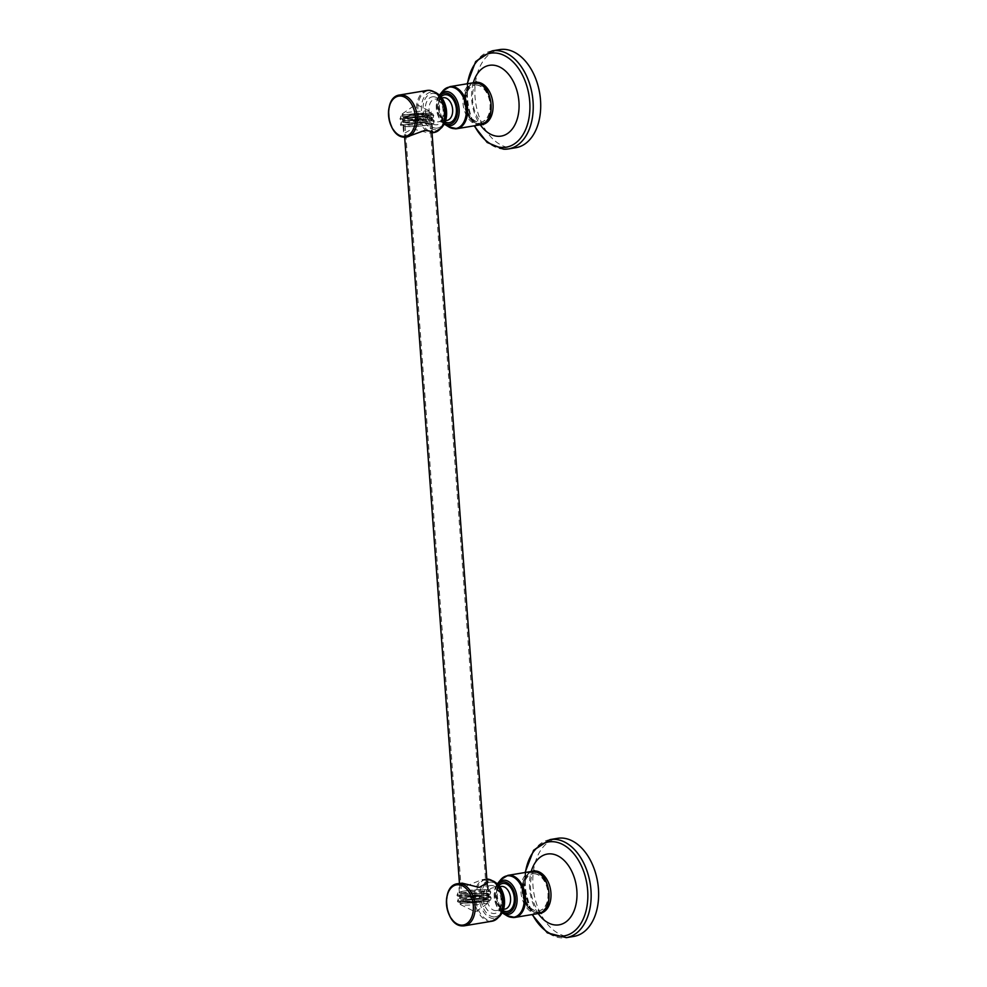 <?xml version="1.0" encoding="UTF-8"?>
<svg xmlns="http://www.w3.org/2000/svg" width="987" height="987" viewBox="0 0 987 987"><rect width="100%" height="100%" fill="white"/><g stroke="black" fill="none" stroke-linecap="round" stroke-linejoin="round"><path stroke-width="0.74" stroke-dasharray="4.93 3.7" d="M486.936 880.552L481.903 879.676L466.53 885.894L458.77 884.648L460.51 883.229M462.977 893.334A14.583 1.542 -4.2 0 0 479.077 892.593A14.583 1.542 -4.2 0 0 488.429 890.459A14.583 1.542 -4.2 0 0 484.814 889.719A14.583 1.542 -4.2 0 0 468.714 890.459A14.583 1.542 -4.2 0 0 459.35 892.593A14.583 1.542 -4.2 0 0 462.977 893.334M485.086 893.432A14.583 1.542 -4.2 0 0 468.985 894.185A14.583 1.542 -4.2 0 0 459.621 896.319A14.583 1.542 -4.2 0 0 463.248 897.06A14.583 1.542 -4.2 0 0 479.349 896.319A14.583 1.542 -4.2 0 0 488.713 894.185A14.583 1.542 -4.2 0 0 485.086 893.432M485.246 895.628A14.583 1.542 -4.2 0 0 469.146 896.381A14.583 1.542 -4.2 0 0 459.782 898.515A14.583 1.542 -4.2 0 0 463.409 899.256A14.583 1.542 -4.2 0 0 479.509 898.503A14.583 1.542 -4.2 0 0 488.873 896.369A14.583 1.542 -4.2 0 0 485.246 895.628M485.518 899.354A14.583 1.542 -4.2 0 0 469.417 900.095A14.583 1.542 -4.2 0 0 460.065 902.229A14.583 1.542 -4.2 0 0 463.68 902.982A14.583 1.542 -4.2 0 0 479.781 902.229A14.583 1.542 -4.2 0 0 489.145 900.095A14.583 1.542 -4.2 0 0 485.518 899.354M489.293 902.18A14.583 1.542 175.8 0 0 485.678 901.439A14.583 1.542 -4.2 0 0 469.565 902.18A14.583 1.542 -4.2 0 0 460.213 904.314A14.583 1.542 -4.2 0 0 460.46 904.573A14.583 1.542 -4.2 0 0 463.828 905.067A14.583 1.542 175.8 0 0 478.707 904.45A14.583 1.542 175.8 0 0 489.083 902.463A14.583 1.542 175.8 0 0 489.293 902.18L489.145 900.095M534.226 873.754A18.778 12.214 80.6 0 1 547.834 891.668A18.778 12.214 80.6 0 1 538.668 910.902A18.778 12.214 80.6 0 1 536.965 911.001A18.778 12.214 80.6 0 1 523.357 893.075A18.778 12.214 80.6 0 1 532.511 873.853A18.778 12.214 80.6 0 1 534.226 873.754M534.559 873.692A18.778 12.214 80.6 0 1 548.167 891.619A18.778 12.214 80.6 0 1 539.001 910.841A18.778 12.214 80.6 0 1 537.286 910.939A18.778 12.214 80.6 0 1 523.678 893.025A18.778 12.214 80.6 0 1 532.844 873.791A18.778 12.214 80.6 0 1 534.559 873.692M573.854 936.404A49.708 32.349 80.6 0 1 532.98 885.795A49.708 32.349 -99.4 0 1 557.569 838.333M406.607 117.885A13.806 1.456 175.8 0 1 403.19 117.169A13.806 1.456 175.8 0 1 412.048 115.158A13.806 1.456 175.8 0 1 427.297 114.443A13.806 1.456 175.8 0 1 430.727 115.158A13.806 1.456 175.8 0 1 421.868 117.169A13.806 1.456 175.8 0 1 406.607 117.885M407.606 117.712A12.486 1.32 175.8 0 1 404.51 117.083A12.486 1.32 175.8 0 1 412.517 115.245A12.486 1.32 175.8 0 1 426.31 114.615A12.486 1.32 175.8 0 1 429.407 115.245A12.486 1.32 175.8 0 1 421.387 117.083A12.486 1.32 175.8 0 1 407.606 117.712M464.174 901.785A13.806 1.456 175.8 0 1 460.756 901.082A13.806 1.456 175.8 0 1 469.615 899.058A13.806 1.456 175.8 0 1 484.864 898.355A13.806 1.456 175.8 0 1 488.294 899.058A13.806 1.456 175.8 0 1 479.435 901.082A13.806 1.456 175.8 0 1 464.174 901.785M465.173 901.624A12.486 1.32 175.8 0 1 462.076 900.983A12.486 1.32 175.8 0 1 470.083 899.157A12.486 1.32 175.8 0 1 483.864 898.515A12.486 1.32 175.8 0 1 486.973 899.157A12.486 1.32 175.8 0 1 478.954 900.983A12.486 1.32 175.8 0 1 465.173 901.624M515.93 147.68A49.708 32.349 80.6 0 1 511.402 147.939A49.708 32.349 -99.4 0 1 475.389 100.514A49.708 32.349 -99.4 0 1 499.644 49.609M476.635 84.968A18.778 12.214 80.6 0 1 490.243 102.882A18.778 12.214 80.6 0 1 481.076 122.117A18.778 12.214 80.6 0 1 479.374 122.215A18.778 12.214 80.6 0 1 465.765 104.289A18.778 12.214 80.6 0 1 474.932 85.067A18.778 12.214 80.6 0 1 476.635 84.968M476.302 85.018A18.778 12.214 80.6 0 1 489.91 102.944A18.778 12.214 80.6 0 1 480.743 122.166A18.778 12.214 80.6 0 1 479.04 122.265A18.778 12.214 80.6 0 1 465.432 104.351A18.778 12.214 80.6 0 1 474.599 85.116A18.778 12.214 80.6 0 1 476.302 85.018M403.041 125.781A14.583 1.542 -4.2 0 0 406.656 126.521A14.583 1.542 -4.2 0 0 422.769 125.781A14.583 1.542 -4.2 0 0 432.121 123.646A14.583 1.542 -4.2 0 0 428.506 122.894A14.583 1.542 -4.2 0 0 412.393 123.646A14.583 1.542 -4.2 0 0 403.041 125.781L403.621 133.726L412.282 128.828L429.246 133.085L432.01 132.677M409.58 136.564L407.409 136.712L403.621 133.726M428.235 119.168A14.583 1.542 -4.2 0 0 412.122 119.92A14.583 1.542 -4.2 0 0 402.77 122.055A14.583 1.542 -4.2 0 0 406.385 122.795A14.583 1.542 -4.2 0 0 422.498 122.055A14.583 1.542 -4.2 0 0 431.85 119.92A14.583 1.542 -4.2 0 0 428.235 119.168M428.074 116.984A14.583 1.542 -4.2 0 0 411.961 117.724A14.583 1.542 -4.2 0 0 402.61 119.859A14.583 1.542 -4.2 0 0 406.225 120.611A14.583 1.542 -4.2 0 0 422.337 119.859A14.583 1.542 -4.2 0 0 431.689 117.724A14.583 1.542 -4.2 0 0 428.074 116.984M427.79 113.258A14.583 1.542 -4.2 0 0 411.69 113.998A14.583 1.542 -4.2 0 0 402.338 116.133A14.583 1.542 -4.2 0 0 405.953 116.885A14.583 1.542 -4.2 0 0 422.054 116.133A14.583 1.542 -4.2 0 0 431.418 113.998A14.583 1.542 -4.2 0 0 427.79 113.258M431.257 111.913A14.583 1.542 -4.2 0 1 421.905 114.06A14.583 1.542 -4.2 0 1 405.805 114.8A14.583 1.542 175.8 0 1 402.178 114.06A14.583 1.542 175.8 0 1 402.388 113.764A14.583 1.542 175.8 0 1 412.763 111.79A14.583 1.542 175.8 0 1 427.642 111.173A14.583 1.542 -4.2 0 1 431.011 111.667A14.583 1.542 -4.2 0 1 431.257 111.913L431.418 113.998M493.759 881.268A20.924 13.621 -99.4 0 0 488.096 879.244A20.924 13.621 -99.4 0 0 475.833 899.342A20.924 13.621 -99.4 0 0 491.144 920.76A20.924 13.621 -99.4 0 0 499.595 916.405M486.825 879.022A21.319 13.88 -99.4 0 0 485.086 879.146A21.319 13.88 -99.4 0 0 474.685 900.971A21.319 13.88 -99.4 0 0 490.132 921.315A21.319 13.88 -99.4 0 0 492.069 921.204M485.148 889.657A15.027 1.592 175.8 0 1 483.79 892.001A15.027 1.592 175.8 0 1 462.644 893.395A15.027 1.592 175.8 0 1 464.001 891.051A15.027 1.592 175.8 0 1 485.148 889.657M486.603 891.187A16.791 1.777 175.8 0 1 490.773 892.051A16.791 1.777 175.8 0 1 479.99 894.506A16.791 1.777 175.8 0 1 461.447 895.369A16.791 1.777 175.8 0 1 457.277 894.506A16.791 1.777 175.8 0 1 468.048 892.051A16.791 1.777 175.8 0 1 486.603 891.187M486.616 891.409A16.791 1.777 175.8 0 1 490.786 892.273A16.791 1.777 175.8 0 1 480.003 894.728A16.791 1.777 175.8 0 1 461.46 895.591A16.791 1.777 175.8 0 1 457.289 894.728A16.791 1.777 175.8 0 1 468.072 892.273A16.791 1.777 175.8 0 1 486.616 891.409M485.419 893.383A15.027 1.592 175.8 0 1 484.062 895.727A15.027 1.592 175.8 0 1 462.915 897.121A15.027 1.592 175.8 0 1 464.272 894.777A15.027 1.592 175.8 0 1 485.419 893.383M485.579 895.579A15.027 1.592 175.8 0 1 484.222 897.923A15.027 1.592 175.8 0 1 463.076 899.305A15.027 1.592 175.8 0 1 464.433 896.961A15.027 1.592 175.8 0 1 485.579 895.579M487.035 897.109A16.791 1.777 175.8 0 1 491.205 897.96A16.791 1.777 175.8 0 1 480.422 900.428A16.791 1.777 175.8 0 1 461.879 901.279A16.791 1.777 175.8 0 1 457.709 900.428A16.791 1.777 175.8 0 1 468.492 897.96A16.791 1.777 175.8 0 1 487.035 897.109M487.047 897.331A16.791 1.777 175.8 0 1 491.218 898.182A16.791 1.777 175.8 0 1 480.447 900.637A16.791 1.777 175.8 0 1 461.891 901.501A16.791 1.777 175.8 0 1 457.734 900.65A16.791 1.777 175.8 0 1 468.504 898.182A16.791 1.777 175.8 0 1 487.047 897.331M485.851 899.293A15.027 1.592 175.8 0 1 484.494 901.649A15.027 1.592 175.8 0 1 463.347 903.031A15.027 1.592 175.8 0 1 464.704 900.687A15.027 1.592 175.8 0 1 485.851 899.293M462.619 925.892A21.319 13.88 80.6 0 1 447.173 905.548A21.319 13.88 80.6 0 1 457.573 883.71M501.001 914.53A19.024 12.387 80.6 0 1 493.327 918.49A19.024 12.387 80.6 0 1 479.411 899.021A19.024 12.387 80.6 0 1 490.551 880.749A19.024 12.387 80.6 0 1 495.696 882.575M493.845 916.898A17.519 11.4 80.6 0 1 481.027 898.96A17.519 11.4 80.6 0 1 491.292 882.131A17.519 11.4 80.6 0 1 504.11 900.07A17.519 11.4 80.6 0 1 493.845 916.898M491.538 885.487A14.139 9.204 -99.4 0 0 483.26 899.071A14.139 9.204 -99.4 0 0 493.599 913.53A14.139 9.204 -99.4 0 0 501.877 899.959A14.139 9.204 -99.4 0 0 491.538 885.487M493.722 887.794A11.486 7.477 -99.4 0 0 492.673 887.856A11.486 7.477 -99.4 0 0 487.072 899.613A11.486 7.477 -99.4 0 0 495.388 910.582A11.486 7.477 -99.4 0 0 496.436 910.52A11.486 7.477 -99.4 0 0 502.038 898.75A11.486 7.477 -99.4 0 0 493.722 887.794M501.112 886.449A11.486 7.477 -99.4 0 0 495.511 898.219A11.486 7.477 -99.4 0 0 503.826 909.175A11.486 7.477 -99.4 0 0 504.875 909.113L504.147 909.163C494.647 908.003 494.277 886.61 501.112 886.449M502.543 912A15.767 10.265 80.6 0 1 494.857 899.132A15.767 10.265 80.6 0 1 497.979 884.475M498.953 885.536A14.139 9.204 -99.4 0 0 495.906 898.96A14.139 9.204 -99.4 0 0 503.123 910.68M502.605 913.086A17.297 11.264 80.6 0 1 494.536 899.194A17.297 11.264 80.6 0 1 497.682 883.427C491.785 894.567 493.426 904.45 502.605 913.086M506.713 915.628A20.961 13.645 80.6 0 1 496.942 898.787A20.961 13.645 80.6 0 1 500.754 879.688M538.421 913.518A21.319 13.88 80.6 0 1 536.484 913.629A21.319 13.88 80.6 0 1 521.037 893.284A21.319 13.88 80.6 0 1 531.438 871.447M512.944 917.528A21.319 13.88 80.6 0 1 497.485 897.195A21.319 13.88 80.6 0 1 507.898 875.358M537.076 912.642A20.431 13.3 80.6 0 1 522.135 891.717A20.431 13.3 80.6 0 1 534.103 872.101A20.431 13.3 80.6 0 1 549.043 893.025A20.431 13.3 80.6 0 1 537.076 912.642M549.105 892.951A20.024 13.028 -99.4 0 0 534.46 872.459A20.024 13.028 -99.4 0 0 522.74 891.68A20.024 13.028 -99.4 0 0 537.384 912.173A20.024 13.028 -99.4 0 0 549.105 892.951M532.795 871.213A21.344 13.892 -99.4 0 0 522.802 891.483A21.344 13.892 -99.4 0 0 539.778 913.296C530.118 912.556 524.331 905.326 522.407 891.619C522.024 880.651 525.491 873.84 532.795 871.213M538.199 913.555A35.865 23.343 80.6 0 1 529.612 888.3A35.865 23.343 -99.4 0 1 531.216 871.484M525.454 872.446A47.635 31.004 -99.4 0 0 524.924 887.424A47.635 31.004 -99.4 0 0 532.437 914.505M550.092 839.579A49.708 32.349 -99.4 0 0 525.491 887.042A49.708 32.349 -99.4 0 0 566.365 937.65M492.168 50.855A49.708 32.349 -99.4 0 0 467.9 101.747A49.708 32.349 -99.4 0 0 503.925 149.185M467.53 83.722A47.635 31.004 -99.4 0 0 474.513 125.781M473.304 82.76A35.865 23.343 -99.4 0 0 480.287 124.818M481.866 124.572L480.385 124.609C463.421 124.868 458.116 85.338 474.87 82.489A21.344 13.892 -99.4 0 0 465.087 104.684A21.344 13.892 -99.4 0 0 480.496 124.609A21.344 13.892 -99.4 0 0 481.335 124.609M479.46 123.449A20.024 13.028 -99.4 0 0 491.193 104.227A20.024 13.028 -99.4 0 0 476.548 83.735A20.024 13.028 -99.4 0 0 464.815 102.956A20.024 13.028 -99.4 0 0 479.46 123.449M479.164 123.906A20.431 13.3 80.6 0 1 464.211 102.993A20.431 13.3 80.6 0 1 476.178 83.377A20.431 13.3 80.6 0 1 491.131 104.289A20.431 13.3 80.6 0 1 479.164 123.906M480.496 124.781A21.319 13.88 80.6 0 1 478.559 124.893A21.319 13.88 80.6 0 1 463.113 104.56A21.319 13.88 80.6 0 1 473.513 82.723M448.801 126.904A20.961 13.645 80.6 0 1 439.018 110.063A20.961 13.645 80.6 0 1 442.83 90.964M455.019 128.803A21.319 13.88 80.6 0 1 439.573 108.459A21.319 13.88 80.6 0 1 449.973 86.634M444.693 124.362A17.297 11.264 80.6 0 1 436.612 110.458A17.297 11.264 80.6 0 1 439.758 94.703C433.873 105.831 435.514 115.726 444.693 124.362M444.631 123.276A15.767 10.265 80.6 0 1 436.933 110.408A15.767 10.265 80.6 0 1 440.054 95.751M441.029 96.812A14.139 9.204 -99.4 0 0 437.981 110.236A14.139 9.204 -99.4 0 0 445.211 121.944M443.188 97.725A11.486 7.477 -99.4 0 0 437.586 109.483A11.486 7.477 -99.4 0 0 445.914 120.451A11.486 7.477 -99.4 0 0 446.951 120.389L446.235 120.426C436.723 119.279 436.353 97.886 443.188 97.725M437.475 121.845A11.486 7.477 -99.4 0 0 438.512 121.796A11.486 7.477 -99.4 0 0 444.125 110.026A11.486 7.477 -99.4 0 0 435.798 99.07A11.486 7.477 -99.4 0 0 434.749 99.119A11.486 7.477 -99.4 0 0 429.148 110.889A11.486 7.477 -99.4 0 0 437.475 121.845M433.614 96.763A14.139 9.204 -99.4 0 0 425.335 110.334A14.139 9.204 -99.4 0 0 435.674 124.806A14.139 9.204 -99.4 0 0 443.965 111.235A14.139 9.204 -99.4 0 0 433.614 96.763M435.921 128.162A17.519 11.4 80.6 0 1 423.115 110.236A17.519 11.4 80.6 0 1 433.367 93.407A17.519 11.4 80.6 0 1 446.186 111.346A17.519 11.4 80.6 0 1 435.921 128.162M443.089 125.805A19.024 12.387 80.6 0 1 435.403 129.766A19.024 12.387 80.6 0 1 421.486 110.285A19.024 12.387 80.6 0 1 432.627 92.025A19.024 12.387 80.6 0 1 437.784 93.851M435.835 92.544A20.924 13.621 -99.4 0 0 430.172 90.52A20.924 13.621 -99.4 0 0 417.92 110.618A20.924 13.621 -99.4 0 0 433.219 132.036A20.924 13.621 -99.4 0 0 441.67 127.668M427.174 90.422A21.319 13.88 -99.4 0 0 416.761 112.247A21.319 13.88 -99.4 0 0 432.207 132.591A21.319 13.88 -99.4 0 0 434.157 132.48M428.839 122.844A15.027 1.592 175.8 0 1 427.47 125.189A15.027 1.592 175.8 0 1 406.336 126.57A15.027 1.592 175.8 0 1 407.693 124.226A15.027 1.592 175.8 0 1 428.839 122.844M430.024 120.87A16.791 1.777 175.8 0 1 434.194 121.722A16.791 1.777 175.8 0 1 423.423 124.189A16.791 1.777 175.8 0 1 404.88 125.041A16.791 1.777 175.8 0 1 400.71 124.189A16.791 1.777 175.8 0 1 411.48 121.722A16.791 1.777 175.8 0 1 430.024 120.87M404.867 124.818A16.791 1.777 175.8 0 1 400.697 123.967A16.791 1.777 175.8 0 1 411.468 121.512A16.791 1.777 175.8 0 1 430.011 120.648A16.791 1.777 175.8 0 1 434.181 121.512A16.791 1.777 175.8 0 1 423.411 123.967A16.791 1.777 175.8 0 1 404.867 124.818M428.555 119.119A15.027 1.592 175.8 0 1 427.198 121.463A15.027 1.592 175.8 0 1 406.052 122.857A15.027 1.592 175.8 0 1 407.421 120.513A15.027 1.592 175.8 0 1 428.555 119.119M428.395 116.922A15.027 1.592 175.8 0 1 427.038 119.267A15.027 1.592 175.8 0 1 405.891 120.661A15.027 1.592 175.8 0 1 407.261 118.317A15.027 1.592 175.8 0 1 428.395 116.922M429.592 114.948A16.791 1.777 175.8 0 1 433.762 115.812A16.791 1.777 175.8 0 1 422.991 118.267A16.791 1.777 175.8 0 1 404.448 119.131A16.791 1.777 175.8 0 1 400.278 118.267A16.791 1.777 175.8 0 1 411.048 115.812A16.791 1.777 175.8 0 1 429.592 114.948M404.423 118.909A16.791 1.777 175.8 0 1 400.253 118.045A16.791 1.777 175.8 0 1 411.036 115.59A16.791 1.777 175.8 0 1 429.579 114.739A16.791 1.777 175.8 0 1 433.749 115.59A16.791 1.777 175.8 0 1 422.967 118.045A16.791 1.777 175.8 0 1 404.423 118.909M428.124 113.197A15.027 1.592 175.8 0 1 426.766 115.541A15.027 1.592 175.8 0 1 405.62 116.935A15.027 1.592 175.8 0 1 406.977 114.591A15.027 1.592 175.8 0 1 428.124 113.197M404.695 137.156A21.319 13.88 80.6 0 1 389.248 116.811A21.319 13.88 80.6 0 1 399.649 94.986M488.429 890.459L487.849 882.501M490.773 892.051C489.108 890.027 491.625 890.323 485.357 889.645L465.408 890.817C454.415 892.939 459.004 892.482 457.277 894.506L457.289 894.728C456.253 895.838 458.054 896.64 462.706 897.134L482.655 895.962C493.648 893.84 489.058 894.296 490.786 892.273L490.773 892.051M459.782 898.515L459.621 896.319M488.873 896.369L488.713 894.185M491.205 897.96C489.54 895.937 492.057 896.233 485.789 895.567L465.839 896.727C454.847 898.861 459.436 898.392 457.709 900.428L457.734 900.65C456.685 901.76 458.486 902.562 463.137 903.043L483.087 901.871C494.08 899.749 489.503 900.218 491.218 898.182L491.205 897.96M460.213 904.314L460.065 902.229M460.46 904.573L475.389 911.939L489.083 902.463M459.35 892.593L458.77 884.648M487.344 879.01L481.903 879.676M499.829 886.659L493.401 887.806C502.901 888.966 503.271 910.359 496.436 910.52L503.592 909.323M541.53 913.444L539.001 911.359C537.422 910.002 531.919 902.686 530.562 888.954C530.266 882.107 530.981 876.9 532.684 873.298L534.411 870.522M525.059 872.508L524.59 887.313L532.042 914.567M403.19 117.169L404.658 137.181M459.448 883.402L460.756 901.082M430.727 115.158L431.837 130.309M487.257 884.895L488.294 899.058M404.51 117.083L462.076 900.983M429.407 115.245L486.973 899.157M467.135 83.784L467.48 105.338L474.118 125.842M476.487 81.785C476.265 83.401 475.845 78.96 472.921 91.347C470.256 111.469 481.557 124.251 483.605 124.707M441.917 97.935L435.477 99.082C444.989 100.23 445.359 121.635 438.512 121.796L445.68 120.599M432.022 132.838L430.961 133.011M432.121 123.646L432.713 131.592M434.194 121.722C432.479 123.757 437.068 123.289 426.076 125.423L406.113 126.595C401.475 126.102 399.673 125.3 400.71 124.189L400.697 123.967C402.412 121.932 397.823 122.4 408.828 120.278L428.777 119.106C435.033 119.772 432.528 119.476 434.181 121.512L434.194 121.722M402.61 119.859L402.77 122.055M433.762 115.812C432.047 117.835 436.636 117.379 425.631 119.501L405.682 120.673C401.043 120.192 399.229 119.39 400.278 118.267L400.253 118.045C401.98 116.022 397.391 116.478 408.384 114.356L428.346 113.184C434.601 113.863 432.084 113.567 433.749 115.59L433.762 115.812M402.178 114.06L402.338 116.133M402.388 113.764L416.082 104.301L431.011 111.667M431.689 117.724L431.85 119.92"/><path stroke-width="1.48" d="M457.573 883.71A21.319 13.88 80.6 0 1 459.51 883.599A21.319 13.88 80.6 0 1 474.957 903.944A21.319 13.88 80.6 0 1 464.556 925.781L462.409 925.905C444.927 926.04 440.054 885.721 457.573 883.71L462.224 883.155L479.188 887.412L487.849 882.501L486.936 880.552M550.092 839.579L557.569 838.333A49.708 32.349 -99.4 0 1 598.443 888.954A49.708 32.349 80.6 0 1 573.854 936.404L566.365 937.65A49.708 32.349 -99.4 0 0 590.966 890.188A49.708 32.349 -99.4 0 0 550.092 839.579L533.609 850.263L525.059 872.508M504.172 49.35A49.708 32.349 80.6 0 1 540.185 96.775A49.708 32.349 80.6 0 1 515.93 147.68L508.453 148.926A49.708 32.349 -99.4 0 0 532.709 98.021A49.708 32.349 -99.4 0 0 496.683 50.596A49.708 32.349 -99.4 0 0 492.168 50.855L499.644 49.609A49.708 32.349 -99.4 0 1 504.172 49.35M432.01 132.677L432.713 131.592L424.941 130.333L406.632 137.045A21.319 13.88 80.6 0 1 404.695 137.156M501.001 914.53C507.01 902.587 505.245 891.94 495.696 882.575A19.024 12.387 80.6 0 1 501.001 914.53L499.595 916.405A20.924 13.621 -99.4 0 0 493.759 881.268L486.813 878.998M499.595 916.405L492.069 921.204A21.319 13.88 -99.4 0 0 502.482 899.379A21.319 13.88 -99.4 0 0 487.023 879.035A21.319 13.88 -99.4 0 0 486.825 879.022M492.069 921.204L464.556 925.781A21.319 13.88 80.6 0 1 462.619 925.892M461.373 925.14A20.369 13.25 80.6 0 1 446.482 904.289A20.369 13.25 80.6 0 1 458.412 884.747A20.369 13.25 80.6 0 1 473.304 905.585A20.369 13.25 80.6 0 1 461.373 925.14M503.592 909.323L504.875 909.113A11.486 7.477 -99.4 0 0 510.476 897.356A11.486 7.477 -99.4 0 0 502.161 886.388A11.486 7.477 -99.4 0 0 501.112 886.449L499.829 886.659M503.123 910.68A14.139 9.204 -99.4 0 0 506.01 911.482A14.139 9.204 -99.4 0 0 514.289 897.899A14.139 9.204 -99.4 0 0 503.95 883.427A14.139 9.204 -99.4 0 0 498.953 885.536M497.979 884.475A15.767 10.265 80.6 0 1 503.826 881.81A15.767 10.265 80.6 0 1 515.362 897.96A15.767 10.265 80.6 0 1 506.134 913.098A15.767 10.265 80.6 0 1 502.543 912M497.337 883.871L497.682 883.427A17.297 11.264 80.6 0 1 504.382 880.182A17.297 11.264 80.6 0 1 517.04 897.899A17.297 11.264 80.6 0 1 506.899 914.505A17.297 11.264 80.6 0 1 502.605 913.086L502.136 912.778M497.682 883.427L500.754 879.688A20.961 13.645 80.6 0 1 508.873 875.765A20.961 13.645 80.6 0 1 524.196 897.22A20.961 13.645 80.6 0 1 511.92 917.342A20.961 13.645 80.6 0 1 506.713 915.628L502.605 913.086M531.438 871.447L533.486 871.336C550.61 870.99 555.521 911.828 538.421 913.518A21.319 13.88 80.6 0 0 548.821 891.68A21.319 13.88 80.6 0 0 533.375 871.336A21.319 13.88 80.6 0 0 531.438 871.447L507.898 875.358A21.319 13.88 80.6 0 1 509.835 875.247A21.319 13.88 80.6 0 1 525.281 895.591A21.319 13.88 80.6 0 1 514.881 917.416A21.319 13.88 80.6 0 1 512.944 917.528M539.247 913.333L539.778 913.296A21.344 13.892 -99.4 0 0 550.931 892.84A21.344 13.892 -99.4 0 0 532.795 871.213L532.277 871.348M531.216 871.484A35.865 23.343 -99.4 0 1 556.508 855.236A35.865 23.343 -99.4 0 1 576.852 890.582A35.865 23.343 80.6 0 1 564.589 922.808A35.865 23.343 80.6 0 1 538.199 913.555M532.437 914.505A47.635 31.004 -99.4 0 0 568.931 934.492A47.635 31.004 -99.4 0 0 587.66 890.447A47.635 31.004 -99.4 0 0 557.926 842.553A47.635 31.004 -99.4 0 0 525.454 872.446M503.925 149.185A49.708 32.349 -99.4 0 0 508.453 148.926L503.604 149.197L487.159 142.486L474.118 125.842M474.513 125.781A47.635 31.004 -99.4 0 0 501.84 147.445A47.635 31.004 -99.4 0 0 529.735 101.723A47.635 31.004 -99.4 0 0 494.894 52.965A47.635 31.004 -99.4 0 0 467.53 83.722M480.287 124.818A35.865 23.343 -99.4 0 0 497.929 136.292A35.865 23.343 80.6 0 0 518.94 101.858A35.865 23.343 80.6 0 0 492.698 65.142A35.865 23.343 -99.4 0 0 473.304 82.76M481.335 124.609A21.344 13.892 -99.4 0 0 481.866 124.572A21.344 13.892 -99.4 0 0 492.908 103.08A21.344 13.892 -99.4 0 0 477.387 82.266A21.344 13.892 -99.4 0 0 474.87 82.489L474.352 82.624M480.496 124.781C497.596 123.104 492.698 82.254 475.561 82.612L473.513 82.723A21.319 13.88 80.6 0 1 475.463 82.612A21.319 13.88 80.6 0 1 490.909 102.956A21.319 13.88 80.6 0 1 480.496 124.781L456.956 128.692A21.319 13.88 80.6 0 1 455.019 128.803M451.91 86.523A21.319 13.88 80.6 0 1 467.369 106.867A21.319 13.88 80.6 0 1 456.956 128.692L448.801 126.904A20.961 13.645 80.6 0 0 453.995 128.618A20.961 13.645 80.6 0 0 466.283 108.496A20.961 13.645 80.6 0 0 450.948 87.041A20.961 13.645 80.6 0 0 442.83 90.964L449.973 86.634A21.319 13.88 80.6 0 1 451.91 86.523M439.412 95.134L439.758 94.703A17.297 11.264 80.6 0 1 446.457 91.458A17.297 11.264 80.6 0 1 459.115 109.162A17.297 11.264 80.6 0 1 448.986 125.768A17.297 11.264 80.6 0 1 444.693 124.362L448.801 126.904M440.054 95.751A15.767 10.265 80.6 0 1 445.914 93.086A15.767 10.265 80.6 0 1 457.45 109.224A15.767 10.265 80.6 0 1 448.209 124.362A15.767 10.265 80.6 0 1 444.631 123.276M445.211 121.944A14.139 9.204 -99.4 0 0 448.086 122.746A14.139 9.204 -99.4 0 0 456.364 109.175A14.139 9.204 -99.4 0 0 446.025 94.703A14.139 9.204 -99.4 0 0 441.029 96.812M445.68 120.599L446.951 120.389A11.486 7.477 -99.4 0 0 452.564 108.632A11.486 7.477 -99.4 0 0 444.236 97.664A11.486 7.477 -99.4 0 0 443.188 97.725L441.917 97.935M443.089 125.805C449.085 113.863 447.321 103.216 437.784 93.851A19.024 12.387 80.6 0 1 443.089 125.805L441.67 127.668A20.924 13.621 -99.4 0 0 435.835 92.544L429.431 90.286L427.174 90.422L399.649 94.986A21.319 13.88 80.6 0 1 401.598 94.875A21.319 13.88 80.6 0 1 417.045 115.22A21.319 13.88 80.6 0 1 406.632 137.045L404.485 137.168C387.003 137.316 382.129 96.997 399.649 94.986M441.67 127.668L434.157 132.48A21.319 13.88 -99.4 0 0 444.557 110.655A21.319 13.88 -99.4 0 0 429.111 90.31A21.319 13.88 -99.4 0 0 427.174 90.422M403.449 136.416A20.369 13.25 80.6 0 1 388.557 115.565A20.369 13.25 80.6 0 1 400.488 96.01A20.369 13.25 80.6 0 1 415.379 116.861A20.369 13.25 80.6 0 1 403.449 136.416M495.696 882.575L493.759 881.268M506.713 915.628L514.881 917.416L538.421 913.518M500.754 879.688L507.898 875.358M539.778 913.296L541.53 913.444M532.795 871.213L534.411 870.522M532.042 914.567L547.316 932.863L566.365 937.65M404.658 137.181L459.448 883.402M431.837 130.309L487.257 884.895M492.168 50.855L475.685 61.527L467.135 83.784M480.385 124.609L483.396 124.609M474.87 82.489L476.487 81.785M473.513 82.723L449.973 86.634M439.758 94.703L442.83 90.964M437.784 93.851L435.835 92.544M434.157 132.48L432.022 132.838"/></g></svg>
